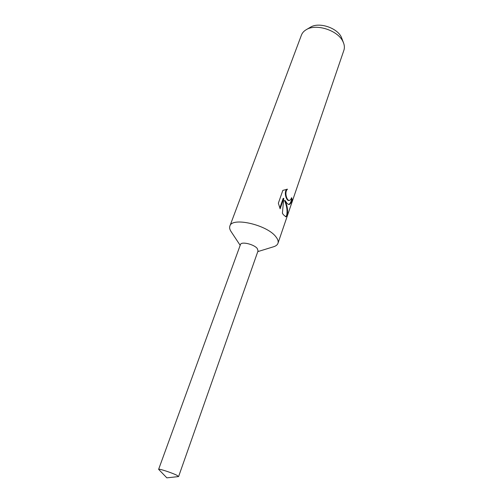 <?xml version="1.0" encoding="UTF-8"?>
<svg xmlns="http://www.w3.org/2000/svg" width="503" height="503" viewBox="0 0 503 503"><rect width="100%" height="100%" fill="white"/><g stroke="black" fill="none" stroke-linecap="round" stroke-linejoin="round"><path stroke-width="0.75" d="M257.788 251.619L273.651 246.74C275.958 246.011 277.398 244.86 277.964 243.289C278.574 241.421 277.87 239.239 275.845 236.737C266.999 224.747 231.776 216.768 229.877 226.073C229.318 227.645 229.695 229.443 231.015 231.474L240.176 245.319M258.052 250.871L257.203 248.419C253.789 244.15 241.031 241.245 240.453 244.571M287.238 203.633L285.075 200.534L286.71 205.174C287.697 208.946 287.873 212.442 287.238 215.674L285.861 216.799L283.415 214.743L282.397 213.228L283.774 198.352L280.14 208.814L278.354 203.225L282.849 190.373L287.477 189.216C284.579 191.561 286.207 198.779 288.42 200.207L289.269 200.552L290.677 199.653L291.621 197.673L292.212 199.735C291.218 202.879 290.105 204.476 288.86 204.526L287.238 203.633M277.964 243.289L343.882 50.306C344.624 48.099 344.542 45.729 343.643 43.189L342.996 41.68C338.066 30.369 315.922 23.239 306.132 29.759C303.825 31.148 302.259 32.928 301.429 35.109L229.877 226.073M343.643 43.189L341.399 37.279C337.224 27.715 318.688 21.742 310.382 27.256L306.132 29.759M287.1 189.203L287.477 189.216M288.577 204.488C289.684 204.199 290.703 202.608 291.627 199.704L291.344 198.408M291.627 199.704L292.212 199.735M285.572 216.736L286.622 215.636C287.571 210.99 286.867 205.941 284.503 200.508L285.075 200.534M288.709 200.521C286.314 200.647 283.535 191.964 286.892 189.203M279.813 208.028L283.189 198.32L283.774 198.352M286.622 215.636L287.238 215.674M177.062 475.385C172.378 472.908 158.407 468.331 158.621 469.337L166.851 477.85L178.414 476.593L177.062 475.385M178.615 476.498L258.064 250.827L257.203 248.419C253.814 244.181 241.157 241.264 240.465 244.527L158.621 469.337M289.269 200.552L288.709 200.527"/></g></svg>

